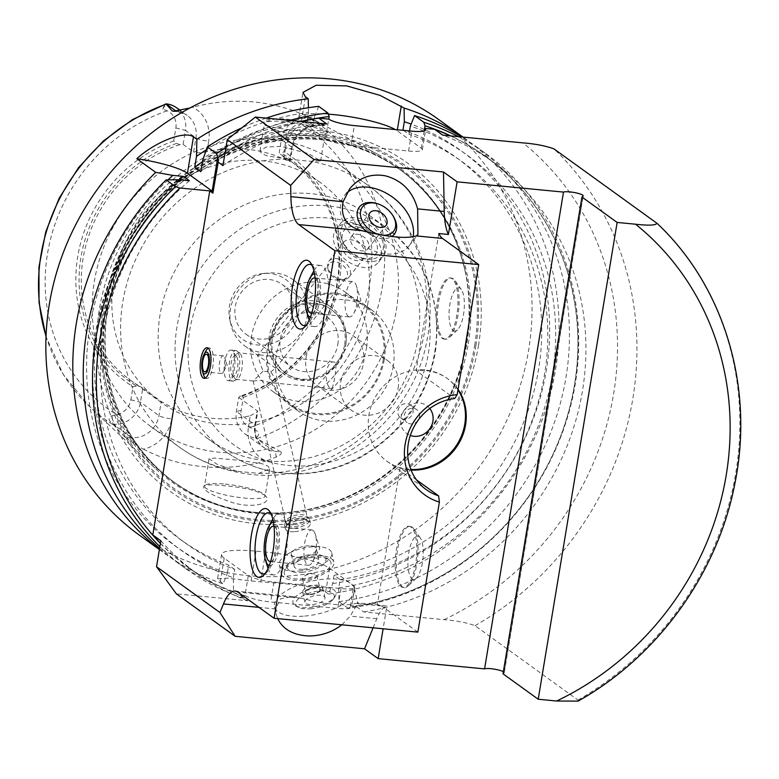 <?xml version="1.0" encoding="UTF-8"?>
<svg xmlns="http://www.w3.org/2000/svg" width="779" height="779" viewBox="0 0 779 779"><rect width="100%" height="100%" fill="white"/><g stroke="black" fill="none" stroke-linecap="round" stroke-linejoin="round"><path stroke-width="0.58" stroke-dasharray="3.9 2.92" d="M443.378 338.427A30.732 10.478 -84.5 0 0 445.364 339.216A30.732 10.478 -84.5 0 0 449.347 337.492A30.732 10.478 -84.5 0 0 458.743 309.633A30.732 10.478 -84.5 0 0 454.848 280.489A30.732 10.478 -84.5 0 0 451.265 278.035A30.732 10.478 -84.5 0 0 438.226 304.618A30.732 10.478 -84.5 0 0 443.378 338.427M453.203 330.539A21.763 7.42 -84.5 0 0 457.439 329.877A21.763 7.42 -84.5 0 0 464.089 310.149A21.763 7.42 -84.5 0 0 461.334 289.496A21.763 7.42 -84.5 0 0 450.194 302.671A21.763 7.42 -84.5 0 0 453.203 330.539M442.18 338.31A30.732 10.478 -84.5 0 0 444.166 339.099A30.732 10.478 -84.5 0 0 457.546 309.516A30.732 10.478 -84.5 0 0 450.067 277.918A30.732 10.478 -84.5 0 0 437.029 304.501A30.732 10.478 -84.5 0 0 442.18 338.31M412.14 527.159A30.732 10.478 95.5 0 1 413.737 528.814A30.732 10.478 95.5 0 1 417.632 557.959A30.732 10.478 95.5 0 1 408.245 585.827A30.732 10.478 95.5 0 1 404.252 587.541A30.732 10.478 95.5 0 1 396.774 555.953A30.732 10.478 95.5 0 1 410.153 526.37A30.732 10.478 95.5 0 1 412.14 527.159M410.942 527.042A30.732 10.478 -84.5 0 0 408.956 526.253A30.732 10.478 -84.5 0 0 395.576 555.836A30.732 10.478 -84.5 0 0 403.055 587.424A30.732 10.478 -84.5 0 0 416.093 560.851A30.732 10.478 -84.5 0 0 410.942 527.042M419.083 536.653A21.763 7.42 95.5 0 1 420.222 537.831A21.763 7.42 95.5 0 1 422.978 558.475A21.763 7.42 95.5 0 1 416.327 578.213A21.763 7.42 95.5 0 1 408.05 558.942A21.763 7.42 95.5 0 1 419.083 536.653M310.227 594.445A10.244 4.187 167 0 0 319.702 591.534A10.244 4.187 167 0 0 322.642 587.532A10.244 4.187 167 0 0 311.727 585.759A10.244 4.187 167 0 0 302.68 592.137A10.244 4.187 167 0 0 307.092 594.445A10.244 4.187 167 0 0 310.227 594.445M310.899 594.562A8.365 3.418 167 0 0 318.64 592.186A8.365 3.418 167 0 0 318.319 587.152A8.365 3.418 167 0 0 306.41 589.898A8.365 3.418 167 0 0 308.328 594.572A8.365 3.418 167 0 0 310.899 594.562M312.554 604.514A10.244 4.187 167 0 0 324.97 597.6A10.244 4.187 167 0 0 314.054 595.828A10.244 4.187 167 0 0 305.008 602.216A10.244 4.187 167 0 0 312.554 604.514M310.295 608.798A19.748 8.063 167 0 0 332.876 599.626A19.748 8.063 167 0 0 312.924 592.108A19.748 8.063 167 0 0 299.068 607.61A19.748 8.063 167 0 0 310.295 608.798M309.205 607.581A22.104 9.027 167 0 0 315.953 606.549A22.104 9.027 167 0 0 335.272 596.188A22.104 9.027 167 0 0 312.437 588.836A22.104 9.027 167 0 0 295.134 605.449A22.104 9.027 167 0 0 309.205 607.581M304.725 616.072A40.975 16.739 167 0 0 354.387 588.418A40.975 16.739 167 0 0 310.704 581.319A40.975 16.739 167 0 0 274.539 606.841A40.975 16.739 167 0 0 304.725 616.072M277.665 618.604L276.311 614.514L275.698 608.974L280.45 598.827L292.836 596.617L301.2 598.223C327.316 604.738 345.389 606.481 355.419 603.452L357.795 603.219L350.19 616.15L341.874 624.797M307.978 580.462A7.391 3.019 167 0 0 316.936 575.467A7.391 3.019 167 0 0 313.762 573.802A7.391 3.019 167 0 0 304.657 575.905A7.391 3.019 167 0 0 302.534 578.797A7.391 3.019 167 0 0 307.978 580.462M311.133 594.124A7.391 3.019 167 0 0 320.091 589.138A7.391 3.019 167 0 0 312.213 587.853A7.391 3.019 167 0 0 305.689 592.459A7.391 3.019 167 0 0 311.133 594.124M263.02 371.193L253.331 381.019L260.546 380.279L270.255 382.655L275.162 378.36L270.732 371.934L263.02 371.193L257.586 355.613L329.001 264.042A11.013 7.556 38 0 0 327.871 268.375A11.013 7.556 38 0 0 342.439 279.739A11.013 7.556 38 0 0 346.373 277.587A11.013 7.556 38 0 0 346.032 269.018A11.013 7.556 38 0 0 337.307 262.25A11.013 7.556 38 0 0 329.001 264.042M293.868 524.666A11.013 4.499 167 0 0 307.208 517.227A11.013 4.499 167 0 0 306.585 516.185A11.013 4.499 167 0 0 295.475 515.328A11.013 4.499 167 0 0 285.854 520.966A11.013 4.499 167 0 0 285.757 522.183A11.013 4.499 167 0 0 293.868 524.666M294.072 528.23A12.805 5.229 167 0 0 309.594 519.593A12.805 5.229 167 0 0 308.864 518.376A12.805 5.229 167 0 0 295.942 517.373A12.805 5.229 167 0 0 284.763 523.936A12.805 5.229 167 0 0 284.647 525.348A12.805 5.229 167 0 0 294.072 528.23M294.861 531.648A12.805 5.229 167 0 0 310.383 523.011A12.805 5.229 167 0 0 308.542 521.034A12.805 5.229 167 0 0 296.731 520.791A12.805 5.229 167 0 0 286.224 526.176A12.805 5.229 167 0 0 285.435 528.766A12.805 5.229 167 0 0 294.861 531.648M294.988 526.507A8.958 3.661 167 0 0 304.209 523.322A8.958 3.661 167 0 0 304.56 519.067A8.958 3.661 167 0 0 296.293 518.902A8.958 3.661 167 0 0 288.941 522.68A8.958 3.661 167 0 0 294.988 526.507M417.856 632.129L381.661 605.984A40.975 13.973 -84.5 0 0 379.013 604.932A40.975 13.973 -84.5 0 0 377.309 605.069L386.89 605.994L383.122 628.78M373.112 627.806L376.812 618.721A40.975 13.973 95.5 0 1 386.89 605.994M239.786 353.218A13.321 4.538 -84.5 0 0 238.929 352.877A13.321 4.538 -84.5 0 0 233.125 365.692A13.321 4.538 -84.5 0 0 236.368 379.383A13.321 4.538 -84.5 0 0 237.342 379.178A13.321 4.538 -84.5 0 0 242.172 366.568A13.321 4.538 -84.5 0 0 239.844 353.257A13.321 4.538 -84.5 0 0 239.786 353.218M270.732 371.934L276.058 367.737L271.579 356.285L260.41 354.951L257.586 355.613M335.155 362.41L334.172 362.06C325.038 360.307 323.519 385.342 330.88 388.234L331.62 388.565C332.876 389.558 337.833 364.854 335.155 362.41M361.067 218.743A26.885 18.443 38 0 0 340.793 223.115A26.885 18.443 38 0 0 350.647 254.197A26.885 18.443 38 0 0 383.2 256.184A26.885 18.443 38 0 0 382.382 235.248A26.885 18.443 38 0 0 361.067 218.743M361.164 221.022A23.954 16.427 38 0 0 340.842 235.755A23.954 16.427 38 0 0 371.018 259.212A23.954 16.427 38 0 0 382.82 242.026A23.954 16.427 38 0 0 361.164 221.022M359.022 227.225A19.748 13.545 38 0 0 342.877 232.57A19.748 13.545 38 0 0 348.895 251.101A19.748 13.545 38 0 0 355.156 255.765A19.748 13.545 38 0 0 377.192 250.322A19.748 13.545 38 0 0 360.064 227.556A19.748 13.545 38 0 0 359.022 227.225M359.343 234.625A10.244 7.03 38 0 0 351.621 236.29A10.244 7.03 38 0 0 355.38 248.131A10.244 7.03 38 0 0 367.776 248.891A10.244 7.03 38 0 0 367.464 240.915A10.244 7.03 38 0 0 359.343 234.625M379.792 234.713A19.748 13.545 38 0 0 382.061 235.122M395.255 220.165A22.104 15.161 38 0 0 382.275 205.968A22.104 15.161 38 0 0 376.13 203.358A22.104 15.161 38 0 0 373.384 202.735M366.86 231.938A22.104 15.161 38 0 0 391.681 236.543M346.986 192.783A40.975 28.102 38 0 0 344.581 195.354A40.975 28.102 38 0 0 359.606 242.707A40.975 28.102 38 0 0 409.199 245.745A40.975 28.102 38 0 0 413.123 236.884M338.631 259.076A12.805 8.783 38 0 0 328.981 261.16A12.805 8.783 38 0 0 327.667 266.194A12.805 8.783 38 0 0 344.6 279.408A12.805 8.783 38 0 0 349.167 276.905A12.805 8.783 38 0 0 348.778 266.944A12.805 8.783 38 0 0 338.631 259.076M353.325 240.234A12.805 8.783 38 0 0 343.675 242.318A12.805 8.783 38 0 0 348.369 257.119A12.805 8.783 38 0 0 363.871 258.063A12.805 8.783 38 0 0 363.481 248.102A12.805 8.783 38 0 0 353.325 240.234M356.48 224.615A26.885 18.443 38 0 0 336.207 228.987A26.885 18.443 38 0 0 346.071 260.069A26.885 18.443 38 0 0 378.613 262.065A26.885 18.443 38 0 0 377.796 241.13A26.885 18.443 38 0 0 356.48 224.615M236.797 350.91A15.366 5.239 -84.5 0 0 235.803 350.521A15.366 5.239 -84.5 0 0 229.114 365.302A15.366 5.239 -84.5 0 0 232.853 381.106A15.366 5.239 -84.5 0 0 233.982 380.873A15.366 5.239 -84.5 0 0 239.542 366.315A15.366 5.239 -84.5 0 0 236.865 350.959A15.366 5.239 -84.5 0 0 236.797 350.91M232.006 350.453A15.366 5.239 -84.5 0 0 231.012 350.053A15.366 5.239 -84.5 0 0 224.323 364.845A15.366 5.239 -84.5 0 0 228.062 380.639A15.366 5.239 -84.5 0 0 230.048 379.782A15.366 5.239 -84.5 0 0 234.752 365.848A15.366 5.239 -84.5 0 0 232.804 351.28A15.366 5.239 -84.5 0 0 232.006 350.453M235.969 355.876A10.244 3.496 -84.5 0 0 230.779 366.364A10.244 3.496 -84.5 0 0 234.674 375.429A10.244 3.496 -84.5 0 0 237.799 366.149A10.244 3.496 -84.5 0 0 236.504 356.431A10.244 3.496 -84.5 0 0 235.969 355.876M223.768 356.052A8.871 3.028 -84.5 0 0 223.193 355.828A8.871 3.028 -84.5 0 0 219.337 364.368A8.871 3.028 -84.5 0 0 221.499 373.482A8.871 3.028 -84.5 0 0 223.573 371.71A8.871 3.028 -84.5 0 0 224.897 357.97A8.871 3.028 -84.5 0 0 223.768 356.052M205.335 378.039A15.366 5.239 -84.5 0 0 206.493 378.565A15.366 5.239 -84.5 0 0 213.018 365.273A15.366 5.239 -84.5 0 0 210.437 348.369A15.366 5.239 -84.5 0 0 209.444 347.979A15.366 5.239 -84.5 0 0 208.207 348.271M205.841 351.056A15.366 5.239 -84.5 0 0 203.543 374.855M312.048 265.318A30.732 10.478 95.5 0 1 313.47 266.856A30.732 10.478 95.5 0 1 317.374 296.001A30.732 10.478 95.5 0 1 307.978 323.86A30.732 10.478 95.5 0 1 306.283 325.096M313.918 270.8A30.732 10.478 95.5 0 1 320.675 265.444A30.732 10.478 95.5 0 1 328.154 297.042A30.732 10.478 95.5 0 1 314.774 326.615A30.732 10.478 95.5 0 1 312.788 325.836A30.732 10.478 95.5 0 1 309.166 320.072M308.873 319.195A30.732 10.478 95.5 0 1 313.46 271.608M314.541 273.809A21.861 7.459 95.5 0 1 320.354 296.283A21.861 7.459 95.5 0 1 310.354 317.238M315.125 278.015A17.742 6.047 95.5 0 1 318.952 296.147A17.742 6.047 95.5 0 1 311.736 313.216M348.417 316.469A17.742 6.047 95.5 0 1 345.448 296.955A17.742 6.047 95.5 0 1 352.975 281.608A17.742 6.047 95.5 0 1 356.383 285.893A17.742 6.047 95.5 0 1 353.724 313.372A17.742 6.047 95.5 0 1 349.567 316.926A17.742 6.047 95.5 0 1 348.417 316.469M270.625 561.552A17.742 6.047 -84.5 0 0 277.733 545.485A17.742 6.047 -84.5 0 0 274.666 526.692A17.742 6.047 -84.5 0 0 274.013 526.351M313.002 530.392A17.742 6.047 -84.5 0 0 311.863 529.934A17.742 6.047 -84.5 0 0 304.141 547.014A17.742 6.047 -84.5 0 0 308.455 565.262A17.742 6.047 -84.5 0 0 312.622 561.698A17.742 6.047 -84.5 0 0 315.271 534.219A17.742 6.047 -84.5 0 0 313.002 530.392M269.242 565.564A21.861 7.459 -84.5 0 0 278.901 547.452A21.861 7.459 -84.5 0 0 275.328 522.699A21.861 7.459 -84.5 0 0 273.429 522.144M268.054 568.397A30.732 10.478 -84.5 0 0 273.663 574.951A30.732 10.478 -84.5 0 0 286.701 548.367A30.732 10.478 -84.5 0 0 281.54 514.559A30.732 10.478 -84.5 0 0 279.564 513.78A30.732 10.478 -84.5 0 0 272.806 519.135M272.348 519.934A30.732 10.478 -84.5 0 0 267.762 567.531M265.172 573.422A30.732 10.478 -84.5 0 0 266.866 572.195A30.732 10.478 -84.5 0 0 276.263 544.326A30.732 10.478 -84.5 0 0 272.358 515.182A30.732 10.478 -84.5 0 0 270.936 513.653M212.871 193.153A20.488 3.768 9.4 0 0 213.193 192.627A20.488 3.768 9.4 0 0 213.056 192.033M300.937 121.475A253.691 233.875 125.8 0 0 225.034 153.015M289.778 120.394A256.077 236.076 125.8 0 0 225.91 147.737M301.454 121.524A253.516 233.719 125.8 0 0 224.995 153.229M326.761 123.958A253.516 233.719 125.8 0 0 222.95 165.596M328.339 114.143A51.219 9.426 9.4 0 0 298.727 117.814A51.219 9.426 9.4 0 0 301.337 121.553L325.466 138.983A20.488 3.768 9.4 0 0 351.066 145.478L408.576 151.029A20.488 3.768 9.4 0 0 422.354 149.724A20.488 3.768 9.4 0 0 421.312 148.224L397.183 130.794A51.219 9.426 9.4 0 0 395.235 129.557M159.861 546.692A256.077 236.076 125.8 0 0 185.665 568.563A256.077 236.076 125.8 0 0 242.785 598.136L244.781 596.928L245.025 595.448L239.786 594.952L247.829 600.755L176.395 593.871M160.406 543.401A253.691 233.875 125.8 0 0 244.781 596.928M578.096 701.119L577.989 700.048L475.034 625.683C466.874 622.674 456.533 620.668 444.02 619.675L363.744 611.934L355.701 606.12L350.462 605.614L350.219 607.094A253.691 233.875 125.8 0 0 572.341 396.939A253.691 233.875 125.8 0 0 450.778 135.916M350.219 607.094L348.213 608.302A256.077 236.076 125.8 0 0 567.404 417.641A256.077 236.076 125.8 0 0 485.551 153.385A256.077 236.076 125.8 0 0 458.393 136.656M160.445 543.187A253.516 233.719 125.8 0 0 188.771 567.657A253.516 233.719 125.8 0 0 239.786 594.952M355.701 606.12A253.516 233.719 125.8 0 0 567.579 415.226A253.516 233.719 125.8 0 0 485.658 156.618A253.516 233.719 125.8 0 0 450.262 135.867M248.316 575.584A20.488 3.768 9.4 0 0 273.926 582.079L341.017 588.554A20.488 3.768 9.4 0 0 354.796 587.249A20.488 3.768 9.4 0 0 353.754 585.75L329.624 568.319A51.219 9.426 9.4 0 0 265.61 552.077L256.028 551.162A51.219 9.426 9.4 0 0 221.587 554.414A51.219 9.426 9.4 0 0 224.186 558.154L248.316 575.584L245.025 595.448A20.488 3.768 9.4 0 0 270.634 601.953L337.726 608.418A20.488 3.768 9.4 0 0 351.504 607.114A20.488 3.768 9.4 0 0 350.462 605.614L353.754 585.75M438.811 233.554L416.122 370.648L454.722 398.536M416.483 479.874L400.007 467.975A51.219 47.217 125.8 0 0 411.059 470.029M458.042 389.364A51.219 47.217 125.8 0 0 447.633 378.721A51.219 47.217 125.8 0 0 416.122 370.648M400.007 467.975L377.309 605.069M503.361 671.702A10.244 1.889 -170.6 0 1 504.276 672.696A10.244 1.889 -170.6 0 1 504.081 672.988L503.01 673.816M160.844 540.733A253.516 233.719 125.8 0 0 196.814 573.461A253.516 233.719 125.8 0 0 247.829 600.755M457.964 389.86A51.219 47.217 125.8 0 0 446.834 378.136A51.219 47.217 125.8 0 0 378.565 392.012A51.219 47.217 125.8 0 0 386.851 461.168A51.219 47.217 125.8 0 0 410.845 469.484M393.268 366.033A62.486 57.607 -54.2 0 1 298.211 411.049A62.486 57.607 -54.2 0 1 288.103 326.664A62.486 57.607 -54.2 0 1 371.388 309.74A62.486 57.607 -54.2 0 1 393.268 366.033M306.04 357.619A30.732 28.326 -54.2 0 1 352.79 335.486A30.732 28.326 -54.2 0 1 363.55 363.17A30.732 28.326 -54.2 0 1 316.81 385.303A30.732 28.326 -54.2 0 1 306.04 357.619M384.261 359.528A62.486 57.607 -54.2 0 1 289.204 404.544A62.486 57.607 -54.2 0 1 279.096 320.159A62.486 57.607 -54.2 0 1 362.381 303.235A62.486 57.607 -54.2 0 1 384.261 359.528M383.297 359.431A61.463 56.663 -54.2 0 1 289.807 403.707A61.463 56.663 -54.2 0 1 279.856 320.714A61.463 56.663 -54.2 0 1 361.777 304.063A61.463 56.663 -54.2 0 1 383.297 359.431M398.137 388.146A30.732 28.326 125.8 0 0 387.377 360.463A30.732 28.326 125.8 0 0 346.421 368.788A30.732 28.326 125.8 0 0 351.397 410.29A30.732 28.326 125.8 0 0 398.137 388.146M429.774 408.508A17.157 15.814 125.8 0 0 404.019 410.397A17.157 15.814 125.8 0 0 410.319 435.442M419.443 416.814A8.063 7.439 125.8 0 0 416.619 409.54A8.063 7.439 125.8 0 0 405.869 411.731A8.063 7.439 125.8 0 0 407.174 422.617A8.063 7.439 125.8 0 0 419.443 416.814M413.026 412.169A8.063 7.439 125.8 0 0 410.202 404.905A8.063 7.439 125.8 0 0 399.452 407.086A8.063 7.439 125.8 0 0 400.757 417.982A8.063 7.439 125.8 0 0 413.026 412.169M363.744 611.934A253.516 233.719 125.8 0 0 575.623 421.04A253.516 233.719 125.8 0 0 493.701 162.431A253.516 233.719 125.8 0 0 442.676 135.137M265.464 124.844L264.032 123.715C262.202 119.898 269.106 118.301 284.754 118.924C307.549 121.329 330.851 132.031 327.54 132.683C326.976 133.482 273.4 129.538 265.464 124.844M285.172 121.651A30.732 5.657 9.4 0 0 264.509 123.608A30.732 5.657 9.4 0 0 264.967 124.864A30.732 5.657 9.4 0 0 293.897 134.202A30.732 5.657 9.4 0 0 324.298 134.689A30.732 5.657 9.4 0 0 325.135 133.637A30.732 5.657 9.4 0 0 285.172 121.651M288.697 159.208L310.47 161.311L320.617 160.932L308.406 153.58L281.073 146.433L266.165 147.036L259.991 150.902L261.491 153.492L267.45 155.956L288.697 159.208A161.331 148.731 125.8 0 0 131.583 269.261A161.331 148.731 125.8 0 0 179.287 447.088A161.331 148.731 125.8 0 0 237.03 471.295L216.893 464.177L209.025 458.763L214.673 458.062L241.091 460.506L262.192 463.748L268.151 466.202L269.651 468.802L258.813 473.389L237.03 471.295M417.865 339.712A137.776 127.006 125.8 0 0 369.616 215.598A137.776 127.006 125.8 0 0 185.986 252.912A137.776 127.006 125.8 0 0 208.285 438.966A137.776 127.006 125.8 0 0 257.596 459.639A137.776 127.006 125.8 0 0 417.865 339.712M265.103 495.522C257.255 490.575 243.564 487.303 224.031 485.716C213.154 484.587 206.474 484.635 204.001 485.853C201.722 489.709 211.216 495.298 232.463 502.611C254.236 509.057 272.183 502.776 265.98 496.418L265.103 495.522M225.17 484.1A30.732 5.657 -170.6 0 1 264.675 494.831A30.732 5.657 -170.6 0 1 265.133 496.096A30.732 5.657 -170.6 0 1 233.895 496.651A30.732 5.657 -170.6 0 1 204.497 486.057A30.732 5.657 -170.6 0 1 205.344 485.015A30.732 5.657 -170.6 0 1 225.17 484.1M396.287 310.324A161.331 148.731 125.8 0 0 339.79 164.992A161.331 148.731 125.8 0 0 124.767 208.684A161.331 148.731 125.8 0 0 150.863 426.551A161.331 148.731 125.8 0 0 396.287 310.324M142.781 388.166L139.753 386.306L136.481 385.965L133.014 386.744L130.853 399.802A17.313 15.96 -54.2 0 1 116.84 414.72L111.962 415.743C107.872 417.583 108.193 420.407 112.916 424.204L113.052 424.214A24.996 23.039 125.8 0 0 140.454 402.237L142.781 388.166L161.282 401.526L173.493 408.371L171.76 418.849A35.24 32.484 -54.2 0 1 143.482 449.171L133.462 443.28L124.64 436.912L131.554 437.584A24.996 23.039 125.8 0 0 138.896 437.107A24.996 23.039 125.8 0 0 158.955 415.596L161.282 401.526M367.678 304.657A135.721 125.117 125.8 0 0 320.159 182.393A135.721 125.117 125.8 0 0 139.256 219.152A135.721 125.117 125.8 0 0 161.214 402.441A135.721 125.117 125.8 0 0 367.678 304.657M240.487 396.024L238.725 397.417L236.397 411.487A24.996 23.039 125.8 0 0 245.151 434A24.996 23.039 125.8 0 0 255.775 437.973L255.911 437.993C259.767 435.023 259.358 432.189 254.684 429.502L249.884 427.554A17.313 15.96 -54.2 0 1 241.169 410.436L243.33 397.387L242.006 396.141L240.487 396.024A135.721 125.117 125.8 0 0 337.122 282.592A135.721 125.117 125.8 0 0 289.593 160.318A135.721 125.117 125.8 0 0 280.498 154.378L284.023 151.613L286.185 138.565A17.313 15.96 -54.2 0 1 300.197 123.637L305.446 122.897C310.724 121.913 311.892 120.161 308.951 117.648L323.489 125.594L319.263 125.185A24.996 23.039 125.8 0 0 310.587 125.994A24.996 23.039 125.8 0 0 291.862 147.163L289.535 161.234L280.498 154.378M164.642 104.298L162.723 109.138L167.154 110.813A17.313 15.96 -54.2 0 1 175.859 127.922L173.698 140.98L176.638 143.385L179.754 144.66L183.133 144.436L185.46 130.366L195.918 137.912A10.244 1.889 9.4 0 0 208.723 141.165L206.99 151.642A135.721 125.117 -54.2 0 1 283.76 159.043L290.09 161.74L292.378 147.913A10.244 1.889 -170.6 0 1 285.494 148.565A35.24 32.484 -54.2 0 1 311.902 118.71L323.986 125.838L319.926 125.448A10.244 3.496 95.5 0 1 319.263 125.185L308.805 117.629A24.996 23.039 125.8 0 0 281.404 139.616L279.077 153.687M206.99 151.642C200.768 152.996 196.308 153.112 193.591 151.983L195.918 137.912A24.996 23.039 125.8 0 0 187.164 115.399A24.996 23.039 125.8 0 0 184.681 113.851A24.996 23.039 125.8 0 0 176.541 111.426L174.769 111.251M183.133 144.436L193.591 151.983M179.754 144.66A135.721 125.117 125.8 0 0 84.19 252.396A135.721 125.117 125.8 0 0 130.658 380.366A135.721 125.117 125.8 0 0 139.753 386.306M241.169 410.436L236.397 411.487L254.899 424.847A10.244 1.889 -170.6 0 1 255.415 425.597A10.244 1.889 -170.6 0 1 248.53 426.249L250.263 415.772A135.721 125.117 -54.2 0 1 173.493 408.371M250.263 415.772L257.703 411.779L257.226 410.776L254.899 424.847A24.996 23.039 125.8 0 0 263.653 447.36A24.996 23.039 125.8 0 0 267.314 449.493A24.996 23.039 125.8 0 0 274.276 451.343L281.19 452.005L255.911 437.993M238.725 397.417L257.226 410.776M176.638 143.385A137.201 126.48 125.8 0 0 80.938 257.382A137.201 126.48 125.8 0 0 136.481 385.965M173.698 140.98A139.762 128.847 125.8 0 0 77.734 256.573A139.762 128.847 125.8 0 0 133.014 386.744M175.859 127.922L185.46 130.366A24.996 23.039 125.8 0 0 176.706 107.843M112.916 424.204L124.64 436.912M308.951 117.648L305.446 122.897M242.006 396.141A137.201 126.48 125.8 0 0 337.706 282.144A137.201 126.48 125.8 0 0 282.164 153.56M243.33 397.387A139.762 128.847 125.8 0 0 339.293 281.794A139.762 128.847 125.8 0 0 284.023 151.613M281.19 452.005C281.842 453.514 280.177 455.199 276.175 457.039L266.029 460.983A35.24 32.484 -54.2 0 1 248.53 426.249M143.482 449.171A185.655 171.156 125.8 0 0 266.029 460.983M189.949 107.999L192.871 107.239A35.24 32.484 -54.2 0 1 208.723 141.165M311.902 118.71A184.38 169.978 125.8 0 0 192.871 107.239M466.446 341.874A193.981 178.829 125.8 0 0 464.859 269.982A193.981 178.829 125.8 0 0 380.464 155.781A193.981 178.829 125.8 0 0 139.967 219.668A193.981 178.829 125.8 0 0 154.904 468.052A193.981 178.829 125.8 0 0 289.846 512.28A193.981 178.829 125.8 0 0 466.446 341.874M266.184 118.116A256.077 236.076 125.8 0 0 242.065 127.717M159.578 548.406A256.077 236.076 125.8 0 0 176.405 561.883A256.077 236.076 125.8 0 0 233.525 591.456L242.785 598.136M318.708 106.353L314.502 116.831A243.905 224.849 125.8 0 0 202.55 160.756M178.878 179.745A243.905 224.849 125.8 0 0 233.33 577.745L233.525 591.456M314.502 116.831L313.139 125.078A235.599 217.195 125.8 0 0 200.748 171.653M189.385 180.757A235.599 217.195 125.8 0 0 186.191 543.684A235.599 217.195 125.8 0 0 234.703 569.449L233.33 577.745M313.139 125.078L307.101 120.716A235.599 217.195 125.8 0 0 202.384 161.72M179.443 179.803A235.599 217.195 125.8 0 0 180.163 539.321A235.599 217.195 125.8 0 0 228.666 565.096L234.703 569.449M307.101 120.716L308.465 112.468A243.905 224.849 125.8 0 0 206.318 149.772M168.001 179.871A243.905 224.849 125.8 0 0 227.293 573.383L228.666 565.096M348.213 608.302L338.962 601.622L338.758 587.902L340.131 579.615L334.103 575.262L332.73 583.549L328.514 594.075A256.077 236.076 125.8 0 0 555.524 369.85A256.077 236.076 125.8 0 0 465.842 139.149A256.077 236.076 125.8 0 0 462.94 137.094M139.013 534.871A256.077 236.076 125.8 0 0 528.571 350.384A256.077 236.076 125.8 0 0 438.898 119.684M328.514 594.075L325.69 592.04C317.696 585.74 286.195 583.783 260.683 581.835A256.077 236.076 -54.2 0 1 251.101 580.91L226.884 578.145L217.545 578.807L223.076 583.909L227.293 573.383M159.413 549.419A256.077 236.076 125.8 0 0 165.956 554.336A256.077 236.076 125.8 0 0 223.076 583.909M308.465 112.468L308.396 107.726M403.493 130.356L408.985 134.319L409.54 130.94M366.568 347.346A61.463 56.663 125.8 0 0 345.048 291.979A61.463 56.663 125.8 0 0 263.127 308.63A61.463 56.663 125.8 0 0 273.069 391.623A61.463 56.663 125.8 0 0 366.568 347.346M475.891 345.603A199.268 183.698 125.8 0 0 223.914 151.292A199.268 183.698 125.8 0 0 168.498 485.989A199.268 183.698 125.8 0 0 475.891 345.603M478.491 345.555A202.559 186.736 125.8 0 0 222.346 148.029A202.559 186.736 125.8 0 0 166.024 488.258A202.559 186.736 125.8 0 0 478.491 345.555M332.73 583.549A243.905 224.849 125.8 0 0 546.128 371.573A243.905 224.849 125.8 0 0 411.137 124.104M334.103 575.262A235.599 217.195 125.8 0 0 532.018 398.273A235.599 217.195 125.8 0 0 456.056 157.358A235.599 217.195 125.8 0 0 404.33 130.434M340.131 579.615A235.599 217.195 125.8 0 0 538.055 402.626A235.599 217.195 125.8 0 0 462.093 161.711A235.599 217.195 125.8 0 0 408.985 134.319M338.758 587.902A243.905 224.849 125.8 0 0 552.778 372.158A243.905 224.849 125.8 0 0 410.348 126.071M338.962 601.622A256.077 236.076 125.8 0 0 558.154 410.952A256.077 236.076 125.8 0 0 476.29 146.695A256.077 236.076 125.8 0 0 461.587 136.958M299.136 571.017A26.885 10.984 167 0 0 331.727 552.866A26.885 10.984 167 0 0 320.169 546.8A26.885 10.984 167 0 0 287.062 554.434A26.885 10.984 167 0 0 279.33 564.96A26.885 10.984 167 0 0 299.136 571.017M300.811 557.443A12.805 5.229 167 0 0 316.332 548.796A12.805 5.229 167 0 0 310.831 545.913A12.805 5.229 167 0 0 295.066 549.546A12.805 5.229 167 0 0 291.385 554.56A12.805 5.229 167 0 0 300.811 557.443M301.239 580.121A26.885 10.984 167 0 0 333.831 561.971A26.885 10.984 167 0 0 305.164 557.316A26.885 10.984 167 0 0 281.433 574.065A26.885 10.984 167 0 0 301.239 580.121M301.94 578.807A23.954 9.786 167 0 0 325.32 571.211A23.954 9.786 167 0 0 329.361 560.13A23.954 9.786 167 0 0 305.436 558.485A23.954 9.786 167 0 0 284.647 570.442A23.954 9.786 167 0 0 301.94 578.807M301.882 572.361A19.748 8.063 167 0 0 303.002 572.244A19.748 8.063 167 0 0 322.769 564.882A19.748 8.063 167 0 0 322.525 555.768A19.748 8.063 167 0 0 304.531 555.661A19.748 8.063 167 0 0 288.688 563.753A19.748 8.063 167 0 0 301.882 572.361M303.537 569.225A12.805 5.229 167 0 0 319.059 560.588A12.805 5.229 167 0 0 305.407 558.368A12.805 5.229 167 0 0 294.102 566.343A12.805 5.229 167 0 0 303.537 569.225M272.397 338.271A39.184 36.116 -54.2 0 1 332 310.042A39.184 36.116 -54.2 0 1 345.72 345.34A39.184 36.116 -54.2 0 1 286.117 373.569A39.184 36.116 -54.2 0 1 272.397 338.271M344.669 344.581A39.184 36.116 125.8 0 0 330.948 309.282A39.184 36.116 125.8 0 0 278.726 319.896A39.184 36.116 125.8 0 0 285.065 372.8A39.184 36.116 125.8 0 0 344.669 344.581M345.788 344.337A40.975 37.772 125.8 0 0 331.445 307.423A40.975 37.772 125.8 0 0 276.827 318.523A40.975 37.772 125.8 0 0 283.459 373.852A40.975 37.772 125.8 0 0 345.788 344.337M307.179 316.449A40.975 37.772 125.8 0 0 292.836 279.544A40.975 37.772 125.8 0 0 268.132 273.03A40.975 37.772 125.8 0 0 230.905 324.561A40.975 37.772 125.8 0 0 244.849 345.973A40.975 37.772 125.8 0 0 307.179 316.449M298.542 312.593A36.895 34.013 125.8 0 0 263.38 273.497A36.895 34.013 125.8 0 0 229.854 319.906A36.895 34.013 125.8 0 0 264.948 345.009A36.895 34.013 125.8 0 0 298.542 312.593M292.768 312.038A30.732 28.326 125.8 0 0 282.008 284.354A30.732 28.326 125.8 0 0 241.052 292.68A30.732 28.326 125.8 0 0 246.028 334.181A30.732 28.326 125.8 0 0 292.768 312.038M337.813 344.571A30.732 28.326 125.8 0 0 327.053 316.887A30.732 28.326 125.8 0 0 280.304 339.031A30.732 28.326 125.8 0 0 291.064 366.714A30.732 28.326 125.8 0 0 337.813 344.571M381.661 605.984L355.419 603.452M301.2 598.223L237.887 592.118M376.812 618.721L350.19 616.15M408.576 151.029L411.867 131.164M421.312 148.224L424.175 130.94M351.066 145.478L354.357 125.614M325.466 138.983L328.757 119.119M273.926 582.079L270.634 601.953M341.017 588.554L337.726 608.418M275.698 608.974L258.988 607.357M583.013 196.191L504.081 672.988M577.989 700.048A302.174 278.57 125.8 0 0 656.921 223.252M475.034 625.683A302.174 278.57 125.8 0 0 553.966 148.886M444.02 619.675A286.808 264.402 125.8 0 0 522.952 142.878M258.813 473.389A161.331 148.731 125.8 0 0 424.711 330.861A161.331 148.731 125.8 0 0 368.214 185.519A161.331 148.731 125.8 0 0 310.47 161.311M130.853 399.802L140.454 402.237L158.955 415.596A10.244 1.889 9.4 0 0 171.76 418.849M111.962 415.743L113.052 424.214L131.554 437.584A10.244 3.496 -84.5 0 1 133.462 443.28M254.684 429.502L255.775 437.973L274.276 451.343A10.244 3.496 95.5 0 1 276.175 457.039M249.884 427.554A172.071 158.634 125.8 0 0 369.528 284.705A172.071 158.634 125.8 0 0 300.197 123.637M257.255 438.519A182.305 168.06 125.8 0 0 382.158 287.841A182.305 168.06 125.8 0 0 310.285 118.174M162.723 109.138L166.083 103.87M176.073 111.085L176.541 111.426A10.244 3.496 -84.5 0 0 177.203 111.689A10.244 3.496 -84.5 0 0 179.053 110.521M46.039 336.168A182.305 168.06 125.8 0 0 89.381 406.414A182.305 168.06 125.8 0 0 112.858 424.604M167.154 110.813A172.071 158.634 125.8 0 0 47.5 253.652A172.071 158.634 125.8 0 0 116.84 414.72M286.185 138.565L281.404 139.616L291.862 147.163A10.244 1.889 -170.6 0 1 292.378 147.913C294.774 136.948 301.142 129.723 311.473 126.247L319.926 125.448A10.244 3.496 95.5 0 0 321.766 124.28M283.76 159.043L285.494 148.565M265.61 552.077L260.683 581.835M329.624 568.319L325.69 592.04M256.028 551.162L251.101 580.91M224.186 558.154L220.262 581.874M301.337 121.553L305.436 96.771M397.183 130.794L397.358 129.762M428.392 353.306A127.532 117.571 125.8 0 0 267.129 228.948A127.532 117.571 125.8 0 0 231.665 443.154A127.532 117.571 125.8 0 0 428.392 353.306M434.76 351.913A137.776 127.006 125.8 0 0 386.511 227.799A137.776 127.006 125.8 0 0 202.881 265.113A137.776 127.006 125.8 0 0 225.17 451.168A137.776 127.006 125.8 0 0 434.76 351.913M466.67 342.614A193.007 177.924 125.8 0 0 465.092 271.082A193.007 177.924 125.8 0 0 258.297 142.148A193.007 177.924 125.8 0 0 103.568 356.363A193.007 177.924 125.8 0 0 290.966 512.163A193.007 177.924 125.8 0 0 466.67 342.614M466.923 342.896A192.832 177.768 125.8 0 0 399.403 169.189A192.832 177.768 125.8 0 0 142.382 221.411A192.832 177.768 125.8 0 0 173.581 481.821A192.832 177.768 125.8 0 0 466.923 342.896M468.257 343.86A192.832 177.768 125.8 0 0 400.727 170.153A192.832 177.768 125.8 0 0 143.716 222.375A192.832 177.768 125.8 0 0 174.915 482.785A192.832 177.768 125.8 0 0 468.257 343.86M474.664 345.487A197.954 182.49 125.8 0 0 224.342 152.46A197.954 182.49 125.8 0 0 169.296 484.937A197.954 182.49 125.8 0 0 474.664 345.487M461.334 289.496L454.848 280.489M457.439 329.877L449.347 337.492M451.265 278.035L450.067 277.918M445.364 339.216L444.166 339.099M403.055 587.424L404.252 587.541M408.956 526.253L410.153 526.37M420.222 537.831L413.737 528.814M416.327 578.213L408.245 585.827M318.64 592.186L319.702 591.534M308.328 594.572L307.092 594.445M302.68 592.137L305.008 602.216M322.642 587.532L324.97 597.6M295.134 605.449A28.453 28.453 0 0 0 299.272 607.708M332.876 599.626A28.453 28.453 0 0 0 335.272 596.188M274.539 606.841L276.311 614.514M354.387 588.418L357.804 603.219M313.762 573.802L308.854 573.334L304.657 575.905M302.534 578.797L305.689 592.459M316.936 575.467L320.091 589.138M253.146 380.882L285.757 522.183M275.162 378.36L307.208 517.227M285.854 520.966L284.763 523.936M306.585 516.185L308.864 518.376M284.647 525.348L285.435 528.766M309.594 519.593L310.383 523.011M288.941 522.68L286.224 526.176M304.56 519.067L308.542 521.034M379.013 604.932L357.347 602.839M334.172 362.06L267.44 355.623M260.41 354.951L238.929 352.877M331.62 388.565L270.255 382.655M253.331 381.019L236.368 379.383M340.842 235.755A28.453 28.453 0 0 0 348.865 251.072M355.195 255.785A28.453 28.453 0 0 0 370.97 259.212M367.776 248.891L386.111 225.374M351.621 236.29L369.957 212.784M409.199 245.745L417.943 234.537M344.581 195.354L349.752 188.722M276.058 367.737L346.373 277.587M342.439 279.739L344.6 279.408M327.871 268.375L327.667 266.194M349.167 276.905L363.871 258.063M328.981 261.16L343.675 242.318M378.613 262.065L383.2 256.184M336.207 228.987L340.793 223.115M239.844 353.257L236.865 350.959M237.342 379.178L233.982 380.873M235.803 350.521L231.012 350.053M232.853 381.106L228.062 380.639M236.504 356.431L232.804 351.28M234.674 375.429L230.048 379.782M223.573 371.71L227.137 365.117L224.897 357.97M223.193 355.828L206.425 354.211M221.499 373.482L204.721 371.865M209.444 347.979L207.048 347.746M206.493 378.565L204.098 378.331M313.47 266.856L310.694 262.99M307.978 323.86L304.511 327.122M303.995 325.583L314.774 326.615M309.886 264.402L320.675 265.444M311.23 313.226L349.567 316.926M314.628 277.908L352.975 281.608M353.724 313.372L360.852 300.188L356.383 285.893M311.863 529.934L273.526 526.244M308.455 565.262L270.118 561.562M279.564 513.78L268.774 512.738M273.663 574.951L262.883 573.909M272.358 515.182L269.583 511.316M266.866 572.195L263.399 575.457M312.622 561.698L319.741 548.523L315.271 534.219M213.193 192.627L218.519 160.464M422.354 149.724L425.646 129.859M354.796 587.249L351.504 607.114M292.836 596.617L235.248 591.066M188.771 567.657L196.814 573.461M504.276 672.696L583.208 195.899M386.851 461.168L426.269 489.64M446.834 378.136L447.633 378.721M371.388 309.74L362.381 303.235M298.211 411.049L289.204 404.544M316.81 385.303L351.397 410.29M352.79 335.486L387.377 360.463M400.757 417.982L407.174 422.617M410.202 404.905L416.619 409.54M485.658 156.618L493.701 162.431M324.298 134.689L327.55 132.683M264.967 124.864L264.023 123.725M320.617 160.932L325.135 133.637M259.991 150.902L264.509 123.608M150.863 426.551L179.287 447.088C197.7 460.292 218.101 468.861 240.516 472.804C323.266 489.085 411.692 425.431 426.756 341.251C439.346 282.884 416.093 219.279 368.214 185.519L339.79 164.992M205.344 485.015L203.991 485.843M264.675 494.831L265.98 496.418M209.025 458.763L204.497 486.057M269.651 468.802L265.133 496.096M130.658 380.366L161.214 402.441M289.593 160.318L320.159 182.393M245.151 434L263.653 447.36C256.836 441.849 254.1 434.594 255.415 425.597L257.703 411.779M180.095 110.297L187.164 115.399L184.857 113.968L177.203 111.689L173.142 111.29M154.904 468.052L89.381 406.414L63.333 374.563L46.019 336.694M315.281 120.492L380.464 155.781M176.405 561.883L185.665 568.563M180.163 539.321L186.191 543.684M159.383 549.584L165.956 554.336M462.999 137.094L465.842 139.149M221.587 554.414L217.545 578.807M298.727 117.814L302.934 92.419M273.069 391.623L289.807 403.707M345.048 291.979L361.777 304.063M369.616 215.598L386.511 227.799C425.909 258.716 442.16 300.334 435.276 352.653C426.483 398.605 401.857 433.358 361.398 456.942C333.87 471.782 305.28 476.865 275.659 472.191C257.099 469.016 240.273 462.005 225.17 451.168L208.285 438.966M289.846 512.28L290.966 512.163C247.284 516.341 208.159 506.233 173.581 481.821L174.915 482.785C144.543 460.477 123.734 430.748 112.468 393.58C97.998 340.939 104.873 289.535 133.102 239.396C186.347 142.518 320.5 108.077 400.727 170.153L399.403 169.189C433.436 194.341 455.335 228.305 465.092 271.082L464.859 269.982M456.056 157.358L462.093 161.711M476.29 146.695L485.551 153.385M295.066 549.546L287.062 554.434M310.831 545.913L320.169 546.8M279.33 564.96L281.433 574.065M331.727 552.866L333.831 561.971M288.688 563.753A28.453 28.453 0 0 0 284.647 570.442M329.361 560.13A28.453 28.453 0 0 0 322.389 555.7M291.385 554.56L294.102 566.343M316.332 548.796L319.059 560.588M285.065 372.8L286.117 373.569M330.948 309.282L332 310.042M244.849 345.973L283.459 373.852M292.836 279.544L331.445 307.423M229.854 319.906L230.905 324.561M263.38 273.497L268.132 273.03M246.028 334.181L291.064 366.714M282.008 284.354L327.053 316.887"/><path stroke-width="1.17" d="M341.874 624.797C332.321 632.081 321.464 635.8 309.312 635.966C293.712 635.421 283.166 629.636 277.665 618.604M383.122 628.78L378.175 658.635L364.553 648.79L235.161 636.316L219.951 612.528L223.456 603.939A40.975 13.973 95.5 0 1 235.248 591.066A40.975 13.973 95.5 0 1 237.887 592.118L274.081 618.263L417.856 632.129L439.385 502.085L438.616 495.863L416.483 479.874M377.679 211.119A10.244 7.03 38 0 0 369.957 212.784A10.244 7.03 38 0 0 373.716 224.625A10.244 7.03 38 0 0 386.111 225.374A10.244 7.03 38 0 0 385.8 217.409A10.244 7.03 38 0 0 377.679 211.119M382.061 235.122A19.748 13.545 38 0 0 395.206 228.15A19.748 13.545 38 0 0 389.471 211.206A19.748 13.545 38 0 0 382.995 206.133A19.748 13.545 38 0 0 377.357 203.718A19.748 13.545 38 0 0 360.414 214.468A19.748 13.545 38 0 0 379.792 234.713M373.384 202.735A22.104 15.161 38 0 0 357.434 211.323A22.104 15.161 38 0 0 366.86 231.938M391.681 236.543A22.104 15.161 38 0 0 395.255 220.165A28.453 28.453 0 0 0 389.471 211.206M413.123 236.884A40.975 28.102 38 0 0 375.478 188.684A40.975 28.102 38 0 0 346.986 192.783M416.268 235.92C406.239 238.949 388.166 237.206 362.05 230.691C346.499 226.738 340.199 217.078 343.12 201.712L349.752 188.722C359.138 177.534 371.057 173.25 385.478 175.859C402.013 180.338 412.724 191.352 417.612 208.889L417.933 234.537L416.268 235.92L442.501 238.452L478.705 264.597L334.931 250.731L274.081 618.263M334.931 250.731L298.737 224.586A40.975 13.973 95.5 0 1 290.879 196.668L290.664 185.402L314.093 159.52L443.485 171.993L444.234 211.46A40.975 13.973 -84.5 0 0 448.402 234.479L438.811 233.554A40.975 13.973 -84.5 0 0 442.501 238.452M207 354.435A8.871 3.028 95.5 0 1 208.49 364.192A8.871 3.028 95.5 0 1 204.721 371.865A8.871 3.028 95.5 0 1 202.559 362.751A8.871 3.028 95.5 0 1 206.425 354.211A8.871 3.028 95.5 0 1 207 354.435M208.207 348.271A15.366 5.239 -84.5 0 0 205.841 351.056L204.059 354.348A10.925 3.729 -84.5 0 0 202.423 371.271A10.925 3.729 -84.5 0 0 208.49 367.98A10.925 3.729 -84.5 0 0 207.331 352.439A10.925 3.729 -84.5 0 0 204.059 354.348M202.423 371.271L203.543 374.855A15.366 5.239 -84.5 0 0 205.335 378.039M203.105 377.942A15.366 5.239 95.5 0 1 200.524 361.037A15.366 5.239 95.5 0 1 207.048 347.746A15.366 5.239 95.5 0 1 208.042 348.135A15.366 5.239 95.5 0 1 210.622 365.039A15.366 5.239 95.5 0 1 204.098 378.331A15.366 5.239 95.5 0 1 203.105 377.942M213.056 192.033A20.488 3.768 9.4 0 0 212.151 191.137L187.437 173.279A51.219 9.426 9.4 0 0 136.812 158.702C154.972 142.07 184.526 130.297 193.465 136.88L196.863 139.334L196.512 156.394L194.711 167.29L200.748 171.653L202.55 160.756L207.311 146.88L216.572 153.57L218.519 160.464L212.871 193.153L209.755 190.904L179.91 188.021L175.411 186.58A256.077 236.076 125.8 0 0 159.861 546.692M219.951 612.528L156.54 566.722L160.844 540.733L152.801 534.92L209.755 190.904M290.664 185.402L227.254 139.597L255.327 117.074L326.761 123.958L318.718 118.155A253.516 233.719 125.8 0 0 301.454 121.524M218.023 162.032L222.95 165.596L227.254 139.597M267.781 509.456A34.568 11.792 95.5 0 1 269.583 511.316A34.568 11.792 95.5 0 1 273.974 544.112A34.568 11.792 95.5 0 1 263.399 575.457A34.568 11.792 95.5 0 1 250.254 544.842A34.568 11.792 95.5 0 1 267.781 509.456M297.792 328.173A34.568 11.792 95.5 0 1 293.011 283.916A34.568 11.792 95.5 0 1 310.694 262.99A34.568 11.792 95.5 0 1 315.076 295.777A34.568 11.792 95.5 0 1 304.511 327.122A34.568 11.792 95.5 0 1 297.792 328.173M306.283 325.096A30.732 10.478 95.5 0 1 303.995 325.583A30.732 10.478 95.5 0 1 302.009 324.794A30.732 10.478 95.5 0 1 296.848 290.986A30.732 10.478 95.5 0 1 309.886 264.402A30.732 10.478 95.5 0 1 312.048 265.318M309.166 320.072A30.732 10.478 95.5 0 1 308.873 319.195L306.634 312.048A21.861 7.459 95.5 0 1 309.896 278.191A21.861 7.459 95.5 0 1 314.541 273.809M309.896 278.191L313.46 271.608A30.732 10.478 95.5 0 1 313.918 270.8M310.354 317.238A21.861 7.459 95.5 0 1 309.419 316.771A21.861 7.459 95.5 0 1 306.634 312.048M311.736 313.216A17.742 6.047 95.5 0 1 311.23 313.226A17.742 6.047 95.5 0 1 310.081 312.778A17.742 6.047 95.5 0 1 307.101 293.255A17.742 6.047 95.5 0 1 314.628 277.908A17.742 6.047 95.5 0 1 315.125 278.015M274.013 526.351A17.742 6.047 -84.5 0 0 273.526 526.244A17.742 6.047 -84.5 0 0 265.795 543.323A17.742 6.047 -84.5 0 0 270.118 561.562A17.742 6.047 -84.5 0 0 270.625 561.552M273.429 522.144A21.861 7.459 -84.5 0 0 268.794 526.526A21.861 7.459 -84.5 0 0 265.522 560.374A21.861 7.459 -84.5 0 0 269.242 565.564M272.806 519.135A30.732 10.478 -84.5 0 0 272.348 519.934L268.794 526.526M265.522 560.374L267.762 567.531A30.732 10.478 -84.5 0 0 268.054 568.397M270.936 513.653A30.732 10.478 -84.5 0 0 270.761 513.527A30.732 10.478 -84.5 0 0 268.774 512.738A30.732 10.478 -84.5 0 0 255.395 542.32A30.732 10.478 -84.5 0 0 262.883 573.909A30.732 10.478 -84.5 0 0 265.172 573.422M318.718 118.155L328.757 119.119L329.176 116.568A253.691 233.875 125.8 0 0 300.937 121.475M225.034 153.015A253.691 233.875 125.8 0 0 217.682 157.718M329.176 116.568L327.959 113.043A256.077 236.076 125.8 0 0 289.778 120.394M225.91 147.737A256.077 236.076 125.8 0 0 216.572 153.57M224.995 153.229A253.516 233.719 125.8 0 0 217.643 157.942L212.151 191.137M458.393 136.656A256.077 236.076 125.8 0 0 423.805 122.284L425.022 125.808L424.604 128.36A20.488 3.768 -170.6 0 1 425.646 129.859A20.488 3.768 -170.6 0 1 411.867 131.164L354.357 125.614A20.488 3.768 -170.6 0 1 328.757 119.119M314.093 159.52L255.327 117.074M443.485 171.993L457.117 181.838L448.402 234.479M424.175 130.94L424.604 128.36L434.633 129.324L442.676 135.137L522.952 142.878C535.465 143.881 545.806 145.877 553.966 148.886L656.921 223.252C655.86 225.374 648.741 225.696 635.567 224.216L617.143 222.434L581.942 197.019L583.013 196.191A10.244 1.889 9.4 0 0 583.208 195.899A10.244 1.889 9.4 0 0 574.863 192.627A10.244 1.889 9.4 0 0 563.499 192.092L457.117 181.838M656.921 223.252L657.135 223.437C724.197 286.38 754.276 386.929 735.094 482.415C718.189 572.76 658.304 656.181 578.096 701.119L556.634 701.012A286.808 264.402 125.8 0 0 635.567 224.216M179.91 188.021A253.691 233.875 125.8 0 0 160.406 543.401M450.778 135.916A253.691 233.875 125.8 0 0 425.022 125.808M152.801 534.92A253.516 233.719 125.8 0 0 160.445 543.187M450.262 135.867A253.516 233.719 125.8 0 0 434.633 129.324M364.553 648.79L373.112 627.806M438.616 495.863A51.219 47.217 125.8 0 1 426.269 489.64A51.219 47.217 125.8 0 1 410.046 436.289A51.219 47.217 125.8 0 1 454.722 398.536L457.176 394.641L478.705 264.597M411.059 470.029A51.219 47.217 125.8 0 0 465.569 424.857A51.219 47.217 125.8 0 0 458.042 389.364M378.175 658.635L484.567 668.888A10.244 1.889 -170.6 0 1 493.613 669.025A10.244 1.889 -170.6 0 1 503.361 671.702M563.499 192.092L484.567 668.888M457.176 394.641A56.341 51.94 125.8 0 0 405.148 444.205A56.341 51.94 125.8 0 0 439.385 502.085M581.942 197.019L503.01 673.816L538.211 699.23L556.634 701.012M235.161 636.316L176.395 593.871L156.54 566.722M617.143 222.434L538.211 699.23M410.845 469.484A51.219 47.217 125.8 0 0 464.771 424.273A51.219 47.217 125.8 0 0 457.964 389.86M410.319 435.442A17.157 15.814 125.8 0 0 432.9 421.205A17.157 15.814 125.8 0 0 429.774 408.508M180.095 110.297L176.706 107.843A24.996 23.039 125.8 0 0 166.083 103.87L132.401 119.645L103.334 141.028L78.591 167.592L59.136 198.285L45.747 231.899L38.95 267.1L39.038 302.505L46.019 336.694M174.769 111.251L172.315 111.017L165.946 103.86M173.142 111.29L189.949 107.999M175.411 186.58L166.161 179.9L178.878 179.745L189.385 180.757L183.357 176.405L172.841 175.392L155.712 172.354L136.812 158.702M327.959 113.043L318.708 106.353A256.077 236.076 125.8 0 0 266.184 118.116M242.065 127.717A256.077 236.076 125.8 0 0 207.311 146.88M166.161 179.9A256.077 236.076 125.8 0 0 159.578 548.406M202.384 161.72A235.599 217.195 125.8 0 0 194.711 167.29M183.357 176.405A235.599 217.195 125.8 0 0 179.443 179.803M206.318 149.772A243.905 224.849 125.8 0 0 196.512 156.394M172.841 175.392A243.905 224.849 125.8 0 0 168.001 179.871M308.396 107.726L308.26 98.806A256.077 236.076 125.8 0 0 196.863 139.334M308.26 98.806L305.436 96.771L302.934 92.419L316.147 85.242L346.655 85.894L380.025 95.359L404.106 108.047L404.32 121.709L402.947 129.957L403.493 130.356M462.94 137.094A256.077 236.076 125.8 0 0 404.106 108.047M462.999 137.094L438.898 119.684A256.077 236.076 125.8 0 0 97.579 189.044A256.077 236.076 125.8 0 0 139.013 534.871L159.383 549.584M155.712 172.354A256.077 236.076 125.8 0 0 159.413 549.419M395.235 129.557A51.219 9.426 9.4 0 0 328.339 114.143M409.54 130.94L410.348 126.071L414.555 115.594L423.805 122.284M411.137 124.104A243.905 224.849 125.8 0 0 404.32 121.709M404.33 130.434A235.599 217.195 125.8 0 0 402.947 129.957M461.587 136.958A256.077 236.076 125.8 0 0 414.555 115.594M444.234 211.46L417.612 208.889M343.12 201.712L290.879 196.668M362.05 230.691L298.737 224.586M187.437 173.279L193.465 136.88M258.988 607.357L223.456 603.939M166.083 103.87L176.073 111.085M165.898 104.259A182.305 168.06 125.8 0 0 46.039 336.168M397.358 129.762L401.282 106.012M382.995 206.133A28.453 28.453 0 0 0 372.995 202.676"/></g></svg>
